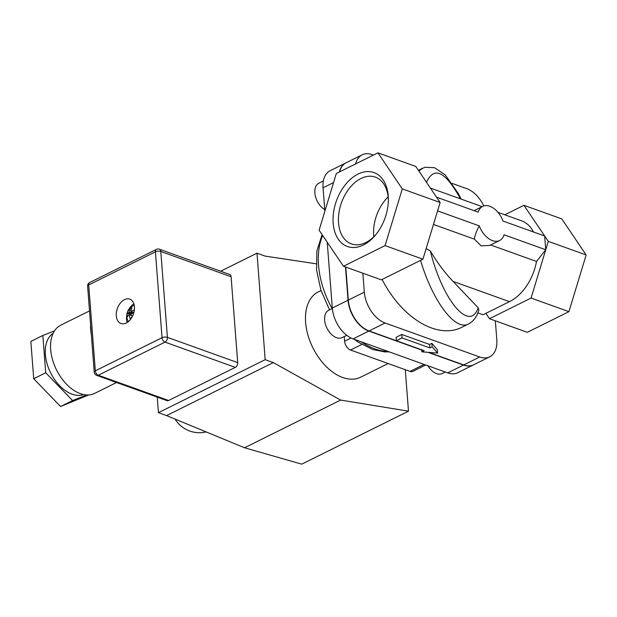 <?xml version="1.0" encoding="UTF-8"?>
<svg xmlns="http://www.w3.org/2000/svg" width="617" height="617" viewBox="0 0 617 617"><rect width="100%" height="100%" fill="white"/><g stroke="black" fill="none" stroke-linecap="round" stroke-linejoin="round"><path stroke-width="0.93" d="M339.342 171.996A26.654 16.605 -116.4 0 1 345.867 162.911A26.654 16.605 -116.4 0 1 345.998 162.842M421.743 350.086L368.819 331.074A26.654 16.605 -116.4 0 1 348.05 300.224L345.489 266.976M473.586 364.84A26.654 16.605 -116.4 0 1 473.455 364.902A26.654 16.605 -116.4 0 1 463.452 365.079L428.013 352.346M351.042 338.023L344.61 341.216L344.255 336.558M424.118 364.416L410.035 371.403A7.612 4.743 63.6 0 0 412.889 371.357L425.715 364.986M410.035 371.403L350.549 350.032L361.786 344.448M344.61 341.216A7.612 4.743 63.6 0 0 350.549 350.032M388.132 363.536L360.59 377.211A47.602 29.647 -116.4 0 1 326.192 366.513A47.602 29.647 -116.4 0 1 305.623 322.429A47.602 29.647 -116.4 0 1 318.256 291.941L321.041 290.561M396.369 340.715L396.106 337.283L401.767 334.468L429.579 344.463L431.885 343.314L432.147 346.754L429.848 347.895L402.037 337.9L396.369 340.715L424.18 350.711L421.874 351.852L437.6 353.109L432.147 346.754M429.579 344.463L429.848 347.895M431.885 343.314L437.33 349.669L437.6 353.109M495.351 320.825L496.808 339.751A26.654 16.605 -116.4 0 1 489.736 356.827A26.654 16.605 -116.4 0 1 479.733 356.996L385.101 322.992L369.089 330.943L421.719 349.854L421.874 351.852M401.767 334.468L402.037 337.9M504.814 214.801L523.933 205.307L544.688 236.018L503.002 221.04A19.042 11.862 63.6 0 0 482.671 206.402A19.042 11.862 63.6 0 0 478.221 212.132L436.535 197.155L415.781 166.443L377.928 152.846L336.327 173.493L319.097 230.195L343.468 266.251L385.062 245.597L402.292 188.895L377.928 152.846M499.608 240.514L489.667 245.45L481.129 245.859L474.342 239.126C474.897 235.339 476.54 230.92 479.278 225.876A19.042 11.862 63.6 0 0 499.608 240.514A19.042 11.862 63.6 0 0 504.058 234.784L545.744 249.762L536.528 261.469L490.623 244.972M343.468 266.251L381.321 279.848L422.915 259.202L437.592 210.898L479.278 225.876M474.342 239.126L433.481 224.441M497.942 212.333L521.512 220.793A43.792 28.744 109.8 0 1 533.481 231.992M545.744 249.762L548.297 241.363L544.688 236.018L545.744 249.762L531.067 298.065L489.474 318.711L485.857 313.367L483.057 314.763L477.905 312.912M426.154 248.551L430.327 250.996C437.36 262.757 444.926 272.884 453.025 281.375L478.198 307.798L478.892 310.258M536.528 261.469A43.792 28.744 109.8 0 1 509.465 301.651L485.857 313.367M375.907 234.568A35.47 23.284 109.8 0 1 365.866 242.52A35.47 23.284 109.8 0 1 351.405 243.9A35.47 23.284 109.8 0 1 338.926 212.857A35.47 23.284 109.8 0 1 360.937 178.514A35.47 23.284 109.8 0 1 375.398 177.133A35.47 23.284 109.8 0 1 388.355 199.931M357.968 174.11A39.28 25.783 -70.2 0 0 334.499 230.858A39.28 25.783 -70.2 0 0 375.252 235.362A39.28 25.783 -70.2 0 0 388.355 198.898A39.28 25.783 -70.2 0 0 357.968 174.11M373.809 236.774A35.47 23.284 109.8 0 1 388.139 196.892M523.933 205.307L561.786 218.904L586.15 254.96L568.92 311.662L527.319 332.316L489.474 318.711M437.592 210.898L440.145 202.499L436.535 197.155M440.145 202.499L402.292 188.895M422.915 259.202L385.062 245.597M385.101 322.992A26.654 16.605 -116.4 0 1 364.323 292.142L362.865 273.223M420.555 260.374C432.702 301.32 455.323 331.368 468.457 324.002L461.501 327.45A79.971 49.807 -116.4 0 1 382.085 279.47M452.161 183.411L466.776 188.663A26.654 16.605 -116.4 0 1 483.805 205.955M355.623 163.914A26.654 16.605 -116.4 0 1 362.148 154.828A26.654 16.605 -116.4 0 1 372.151 154.659L373.385 155.098M531.067 298.065L568.92 311.662M548.297 241.363L586.15 254.96M468.511 323.971L469.36 323.501M423.162 167.971L418.874 171.025M445.281 372.02L442.258 373.516A15.232 9.486 -116.4 0 1 436.543 373.617A15.232 9.486 -116.4 0 1 427.905 365.773M346.754 335.316L342.219 337.568A15.232 9.486 -116.4 0 1 331.213 334.144A15.232 9.486 -116.4 0 1 324.635 320.038A15.232 9.486 -116.4 0 1 328.676 310.282L332.339 308.469M324.727 209.618A15.232 9.486 -116.4 0 1 315.264 195.682A15.232 9.486 -116.4 0 1 318.896 183.172L323.354 180.958M473.455 364.902L457.714 372.722A26.654 16.605 -116.4 0 1 447.711 372.892L353.078 338.887A26.654 16.605 -116.4 0 1 332.301 308.037L327.241 242.242M324.858 211.253L323.053 187.799A26.654 16.605 -116.4 0 1 330.126 170.724L345.867 162.911M489.736 356.827L473.725 364.77A26.654 16.605 -116.4 0 1 463.722 364.94L428.83 352.407M339.612 171.865A26.654 16.605 -116.4 0 1 346.137 162.772L362.148 154.828M369.089 330.943A26.654 16.605 -116.4 0 1 348.312 300.093L345.775 267.076M405.292 369.699L408.485 411.169L340.623 400.078L273.292 362.595L265.187 359.68L256.988 253.178L265.102 256.094L316.135 263.798M273.292 362.595L166.559 415.58L244.556 447.765L301.744 464.154L408.485 411.169M244.556 447.765L340.623 400.078M166.559 415.58L158.446 412.665L265.187 359.68M220.655 271.218L256.988 253.178M158.446 412.665L157.25 397.124M96.738 375.383A3.81 2.499 -70.2 0 0 98.288 375.236A3.81 2.375 -116.4 0 1 95.326 370.832A3.81 1.62 175.6 0 0 94.231 372.09A3.81 3.81 0 0 0 96.738 375.383L167.037 400.641A3.81 2.499 -70.2 0 0 168.588 400.495L235.301 367.377A3.81 2.499 -70.2 0 0 237.707 362.619L231.097 276.732A3.81 2.499 -70.2 0 0 229.717 274.472L159.417 249.214A3.81 3.81 0 0 0 156.44 249.384A3.81 2.375 63.6 0 0 155.43 251.829A3.81 1.62 -4.4 0 1 160.798 251.474A3.81 2.499 -70.2 0 0 159.417 249.214M116.567 382.509L94.648 393.391A38.077 23.716 -116.4 0 1 80.357 393.638A38.077 23.716 -116.4 0 1 52.538 359.719A38.077 23.716 -116.4 0 1 60.782 325.174L89.519 310.906M90.599 324.92A38.077 23.716 63.6 0 0 91.355 334.669M127.156 322.514A12.949 8.499 109.8 0 1 126.77 315.511M129.115 308.994A12.949 8.499 109.8 0 1 133.866 303.834M134.444 306.826A12.949 8.499 109.8 0 1 130.403 319.552A12.949 8.499 109.8 0 1 120.994 323.509A12.949 8.499 109.8 0 1 117.377 308.454A12.949 8.499 109.8 0 1 129.755 299.145A12.949 8.499 109.8 0 1 134.444 306.826M88.717 284.946A3.81 2.375 -116.4 0 1 89.727 282.501A3.81 3.81 0 0 0 87.622 286.203A3.81 1.62 -4.4 0 1 88.717 284.946L155.43 251.829L162.032 337.715A3.81 2.375 63.6 0 0 165.001 342.119A3.81 2.499 -70.2 0 0 167.408 337.36A3.81 1.62 175.6 0 0 162.032 337.715L95.326 370.832L88.717 284.946M83.557 394.548A34.274 21.348 -116.4 0 1 59.602 385.664A34.274 21.348 -116.4 0 1 53.155 333.311M88.663 394.949L60.566 406.51L72.575 400.549L86.658 394.957M60.566 406.51L33.719 378.73L45.727 372.768L72.575 400.549M33.719 378.73L30.85 341.44L42.858 335.478L45.727 372.768M54.527 330.851L42.858 335.478M130.835 310.983L129.447 309.14A11.013 5.939 53.6 0 0 129.192 312.109L132.57 313.328L131.305 311.608M129.192 312.109A1.828 1.203 -70.2 0 0 128.992 312.503L131.645 313.451M128.992 312.503A11.013 3.424 -176.8 0 0 127.179 313.621L131.089 313.698M127.179 313.621A5.715 3.748 109.8 0 0 127.434 316.914A11.013 5.808 -12.9 0 1 129.154 314.539L131.56 315.403M129.154 314.539A1.828 1.203 -70.2 0 0 129.393 314.709L131.606 315.503M129.393 314.709A11.013 7.566 75.2 0 0 130.195 318.904L132.177 316.644M134.375 309.981A11.013 5.808 167.1 0 0 131.012 311.5L133.889 312.534M131.012 311.5A1.828 1.203 -70.2 0 0 130.773 311.33A11.013 7.566 -104.8 0 1 132.007 307.868A5.715 3.748 109.8 0 0 130.704 308.23A5.715 3.748 109.8 0 0 129.447 309.14M132.239 316.76A11.013 5.939 -126.4 0 1 130.966 313.922A1.828 1.203 -70.2 0 0 131.166 313.536A11.013 3.424 3.2 0 1 133.696 313.22M131.02 318.734A5.715 3.748 109.8 0 1 130.195 318.904M388.101 351.474A72.351 45.064 -116.4 0 1 361.408 341.88M332.116 308.577A72.351 45.064 -116.4 0 1 322.691 235.509M509.465 301.651L453.025 281.375M478.198 307.798C469.714 332.679 442.512 300.394 430.327 250.996M426.478 182.277C434.106 165.842 445.42 171.364 460.421 198.844M333.566 182.578L323.053 187.799M348.05 300.224L332.301 308.037M368.819 331.074L353.078 338.887M463.452 365.079L447.711 372.892M479.733 356.996L463.722 364.94M364.323 292.142L348.312 300.093M237.707 362.619L167.408 337.36L160.798 251.474L231.097 276.732M168.588 400.495L98.288 375.236L165.001 342.119L235.301 367.377M389.211 351.875L384.807 351.906L372.683 349.515L357.976 342.019L354.281 339.319M329.547 309.85L320.933 290.229L316.56 270.053L316.876 251.003L322.082 234.607M482.671 206.402L474.111 210.659M430.381 188.054L482.162 206.656M468.45 323.987C472.445 321.812 475.406 318.557 477.327 314.215L478.915 310.197M422.329 168.356L425.229 167.269L434.592 167.724L445.212 174.896L458.223 193.36L461.154 199.114M418.38 170.3L422.36 168.325M156.44 249.384L89.727 282.501M87.622 286.203L94.231 372.09M175.058 419.09A28.559 28.559 0 0 0 206.124 431.908M134.251 305.346A11.044 11.044 0 0 0 128.413 321.596"/></g></svg>
